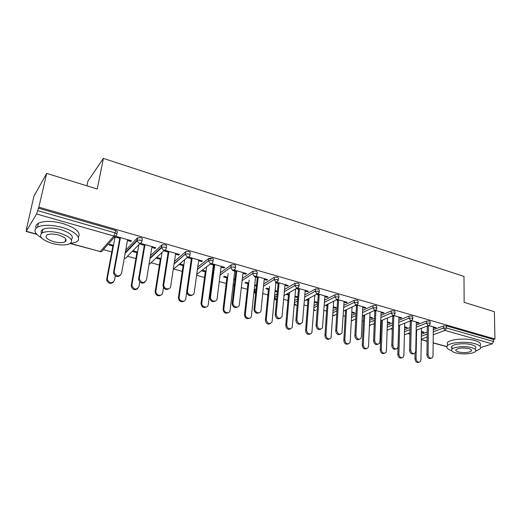 <?xml version="1.0" encoding="UTF-8"?>
<svg xmlns="http://www.w3.org/2000/svg" width="521" height="521" viewBox="0 0 521 521"><rect width="100%" height="100%" fill="white"/><g stroke="black" fill="none" stroke-linecap="round" stroke-linejoin="round"><path stroke-width="0.78" d="M86.942 185.828L87.912 181.171L103.405 158.391L463.99 276.436L464.139 302.356L494.364 311.688L494.95 339.034L493.543 339.49L446.445 325.905L446.438 327.983L493.582 341.515L493.543 339.49M26.324 228.38L26.838 227.508L26.258 231.285L36.555 213.981L38.847 207.15L46.682 173.389L33.917 196.267L26.617 228.459M103.386 249.618L111.781 251.936M127.437 256.247L135.922 258.585M150.849 262.701L159.406 265.059M173.63 268.986L182.259 271.363M196.612 275.316L204.512 277.498M211.526 279.432L212.067 279.582M219.269 281.561L226.186 283.47M233.076 285.371L234.02 285.632M241.314 287.644L247.299 289.292M254.079 291.161L254.6 291.304M262.779 293.557L267.879 294.964M283.691 299.321L287.937 300.493M304.056 304.935L307.501 305.886M323.912 310.405L326.589 311.148M343.261 315.746L345.215 316.28M362.141 320.943L363.397 321.294M373.323 324.029L374.241 324.283M380.551 326.022L381.144 326.185M390.763 328.836L392.306 329.259M407.8 333.531L409.942 334.124M493.582 341.515L492.215 343.867L480.649 347.566M46.682 173.389L97.238 189.006L103.405 158.391M38.847 207.15L494.95 339.034M428.868 325.579L436.057 327.631L434.918 328.054L434.931 327.305M421.411 331.428L424.029 332.164L422.935 332.574L422.948 331.857M427.507 325.944L428.457 326.218M433.322 327.598L434.918 328.054M421.398 332.144L422.935 332.574M125.717 250.132L137.492 237.85L140.696 237.687C142.083 238.156 142.604 238.67 142.246 239.217L141.927 241.099M38.267 208.14L115.564 230.438C117.004 230.92 117.564 231.448 117.245 232.021L116.88 233.988M421.365 334.235L427.253 332.027M433.296 329.76L443.482 325.944L446.445 325.905M151.839 247.468L155.115 248.4L155.844 247.709L141.145 243.515L140.442 244.225L144.871 245.482M137.609 252.053L133.773 250.979L133.102 251.65L136.932 252.724M174.47 261.366L185.75 251.669L188.849 251.584C190.158 252.027 190.595 252.503 190.172 253.017L189.924 254.749M198.625 260.787L201.601 261.633L202.409 260.988L188.498 257.022M187.716 257.68L192.034 258.911M179.471 264.596L183.105 265.612M183.861 264.987L180.22 263.971M220.376 272.77L231.252 264.844L234.391 264.72C235.609 265.137 235.987 265.58 235.518 266.055L235.329 267.683M242.936 273.401L245.625 274.163L246.505 273.564L233.877 269.963M232.47 270.419L236.69 271.623M223.418 276.866L226.869 277.83M233.74 279.751L234.899 280.077M234.991 279.289L233.838 278.963M227.703 277.25L224.245 276.28M254.782 290.249L254.776 289.637L256.13 288.784M263.756 283.978L274.417 277.27L277.53 277.165L278.546 278.364L278.39 280.005M284.948 285.365L287.384 286.055L288.328 285.495L276.996 282.258M275.544 282.682L279.028 283.678M265.775 288.693L268.426 289.435M275.075 291.291L277.367 291.929M277.439 291.161L275.147 290.516M269.318 288.888L266.661 288.146M294.652 300.48L297.686 298.807M304.857 294.853L315.368 289.057L318.448 288.973L319.366 290.047L319.249 291.701M324.85 296.723L327.045 297.348L328.048 296.82L317.888 293.922M316.455 294.332L319.217 295.12M314.417 301.503L317.445 302.349L316.481 302.851L316.54 302.095M306.048 299.94L307.924 300.461M314.358 302.258L316.481 302.851M308.875 299.953L306.999 299.425M333.095 310.601L337.08 308.653M343.867 305.339L354.267 300.259L357.308 300.187L358.148 301.145L358.064 302.812M362.785 307.52L364.765 308.087L365.82 307.592L356.735 305.006M355.329 305.397L357.426 305.996M351.799 311.962L354.677 312.763L353.668 313.232L353.707 312.496M344.361 310.633L345.521 310.959M351.76 312.698L353.668 313.232M346.517 310.483L345.358 310.158M369.676 320.343L374.495 318.233M380.955 315.413L391.264 310.907L394.273 310.848L395.035 311.708L394.983 313.395M398.897 317.803L400.682 318.311L401.782 317.849L393.687 315.544M392.3 315.921L393.798 316.351M387.422 321.926L390.164 322.688L389.109 323.131L389.135 322.401M380.838 320.819L381.346 320.962M387.396 322.649L389.109 323.131M382.388 320.513L381.88 320.376M404.537 329.695L410.092 327.507M416.266 325.078L426.491 321.047L429.467 321.008L430.17 321.77L430.151 323.469M404.615 326.732L407.292 327.481L406.217 327.904L406.237 327.188M404.596 327.455L406.217 327.904M416.312 322.76L418.005 323.241L419.125 322.799L411.492 320.623M410.118 320.995L411.329 321.34M387.311 325.065L392.508 322.909M398.825 320.291L409.089 316.039L412.085 315.986L412.814 316.801L412.775 318.487M369.825 317.002L372.632 317.784L371.603 318.24L371.629 317.504M362.818 315.791L363.645 316.019M369.793 317.738L371.603 318.24M364.667 315.557L363.84 315.329M381.059 312.724L382.942 313.258L384.016 312.782L375.439 310.34M374.039 310.724L375.836 311.232M351.61 315.518L356.025 313.479M362.642 310.425L372.99 305.651L376.019 305.586L376.82 306.491L376.748 308.165M333.336 306.797L336.286 307.618L335.303 308.106L335.348 307.357M325.443 305.352L326.954 305.775M333.29 307.546L335.303 308.106M327.924 305.28L326.413 304.857M344.049 302.187L346.139 302.779L347.168 302.278L337.562 299.536M336.136 299.933L338.559 300.624M314.117 305.586L317.641 303.763M324.616 300.148L335.068 294.73L338.129 294.652L339.002 295.668L338.897 297.328M297.83 297.12L297.198 297.465L297.263 296.703M286.166 294.385L288.419 295.016M294.964 296.84L297.198 297.465M297.849 296.866L295.029 296.078M289.344 294.489L287.084 293.857M305.156 291.115L307.468 291.773L308.439 291.232L297.706 288.172M296.26 288.582L299.38 289.468M274.678 295.407L277.192 293.811M284.583 289.461L295.16 283.242L298.253 283.15L299.217 284.284L299.08 285.925M244.857 282.851L247.911 283.704M254.671 285.593L256.417 286.081M256.495 285.306L254.756 284.818M248.778 283.144L245.717 282.284M264.219 279.458L266.778 280.187L267.69 279.608L255.726 276.195M254.274 276.631L258.136 277.726M234.157 284.486L234.47 283.75M242.363 278.409L253.121 271.141L256.247 271.031L257.315 272.294L257.146 273.922M201.738 270.816L205.274 271.799M212.262 273.753L212.802 273.903M212.907 273.115L212.366 272.958M206.069 271.2L202.526 270.204M221.08 267.175L223.906 267.983L224.753 267.358L211.435 263.561M210.393 264.134L214.665 265.352M197.759 267.078L208.778 258.37L211.936 258.24C213.2 258.67 213.603 259.132 213.148 259.627L212.933 261.295M161.048 258.605L157.309 257.563L156.6 258.214L160.331 259.256M175.557 254.215L178.677 255.108L179.445 254.437L165.15 250.36L164.408 251.044L168.778 252.288M150.478 255.694L162.038 244.798L165.111 244.733C166.459 245.189 166.941 245.684 166.544 246.212L166.264 248.016M113.519 245.313L109.579 244.212L108.954 244.909L112.888 246.01M127.443 240.52L130.888 241.503L131.572 240.787L116.45 236.469L115.799 237.205L120.273 238.481M418.005 323.241L418.018 322.479M400.682 318.311L400.701 317.543M382.942 313.258L382.968 312.489M364.765 308.087L364.798 307.305M346.139 302.779L346.185 301.991M327.045 297.348L327.097 296.553M307.468 291.773L307.527 290.972M287.384 286.055L287.455 285.241M266.778 280.187L266.856 279.367M245.625 274.163L245.717 273.343M223.906 267.983L224.01 267.149M201.601 261.633L201.712 260.787M178.677 255.108L178.807 254.255M155.115 248.4L155.258 247.54M130.888 241.503L131.045 240.63M430.997 358.279C428.835 359.041 427.481 357.934 426.933 354.938L428.08 354.554C428.718 357.706 430.131 358.774 432.319 357.745L433.016 355.863L433.329 326.849M426.933 354.938L427.331 326.009M428.08 354.554L428.464 325.645M418.936 362.245C416.793 362.981 415.471 361.893 414.957 358.969L416.058 358.604C416.663 361.691 418.057 362.733 420.232 361.717L420.935 359.868L421.463 328.269M416.605 330.145L416.058 358.604M415.068 353.134L414.957 358.969M475.725 351.102L480.134 348.829C481.534 346.901 479.815 345.195 474.963 343.717C466.152 341.053 449.975 342.317 447.389 345.775C445.976 347.618 447.409 349.265 451.694 350.718M480.095 345.683C481.489 343.73 479.769 342.01 474.931 340.519C466.132 337.836 449.981 339.138 447.402 342.629L447.396 345.273M451.583 347.579L451.922 347.689M452.521 348.666C451.433 347.878 451.232 347.077 451.922 346.263C453.791 343.769 465.416 342.864 471.759 344.772C475.269 345.833 476.513 347.071 475.497 348.464M471.785 347.709C465.429 345.807 453.791 346.699 451.922 349.168C450.854 350.6 452.13 351.844 455.758 352.899C462.101 354.749 473.635 353.889 475.53 351.369C476.552 349.988 475.302 348.764 471.785 347.709M458.545 352.001C464.231 353.075 468.483 352.75 471.297 351.017C471.961 350.125 471.153 349.33 468.874 348.653C463.169 347.559 458.903 347.878 456.083 349.598C455.4 350.516 456.22 351.317 458.545 352.001M69.586 243.828L76.183 242.05C82.552 238.768 75.558 231.096 62.071 227.43C51.39 224.707 43.204 224.603 37.505 227.11C33.168 230.028 34.471 233.597 41.406 237.823M78.287 237.276C81.198 232.535 76.073 227.957 62.911 223.535C52.256 220.8 44.09 220.702 38.398 223.242C36.151 224.518 35.376 226.147 36.066 228.133M41.504 233.297C40.677 231.682 41.152 230.367 42.937 229.344C47.02 227.534 52.901 227.599 60.592 229.546C70.582 232.907 74.171 236.3 71.357 239.719M59.811 233.121C52.107 231.187 46.213 231.109 42.129 232.907C38.293 236.436 41.752 239.973 52.517 243.509C60.202 245.398 66.043 245.43 70.048 243.594C73.819 240.227 70.407 236.736 59.811 233.121M53.78 241.711C58.736 242.936 62.507 242.955 65.092 241.783C67.535 239.588 65.327 237.335 58.482 235.023C53.52 233.773 49.723 233.734 47.105 234.893C44.637 237.153 46.864 239.426 53.78 241.711M65.633 241.405L65.164 241.438M65.425 240.22L66.219 240.24M413.726 353.72C411.499 354.508 410.112 353.388 409.571 350.346L410.698 349.949C411.369 353.212 412.834 354.267 415.1 353.101L415.751 351.291L416.325 322.004M409.571 350.346L410.242 321.027M410.698 349.949L411.349 320.662M396.038 349.05C393.739 349.865 392.32 348.731 391.779 345.644L392.886 345.228C393.602 348.614 395.126 349.65 397.471 348.328L398.07 346.602L398.923 317.035M391.779 345.644L392.73 316.045M392.886 345.228L393.824 315.583M377.92 344.257C375.543 345.11 374.091 343.964 373.55 340.825L374.632 340.395C375.4 343.912 376.996 344.922 379.412 343.424L379.946 341.802L381.092 311.949M373.55 340.825L374.801 310.939M374.632 340.395L375.862 310.457M359.36 339.347C356.898 340.233 355.407 339.08 354.866 335.882L355.928 335.439C356.755 339.099 358.415 340.076 360.903 338.383L361.372 336.879L362.818 306.739M354.866 335.882L356.423 305.71M355.928 335.439L357.465 305.215M340.33 334.306C337.79 335.244 336.247 334.078 335.713 330.815L336.742 330.36C337.641 334.169 339.373 335.114 341.932 333.193L344.101 301.399M335.713 330.815L337.588 300.35M336.742 330.36L338.611 299.835M401.88 357.829C399.672 358.591 398.311 357.484 397.803 354.521L398.884 354.137C399.529 357.341 400.975 358.363 403.221 357.217L403.879 355.439L404.706 323.189M399.698 325.215L398.884 354.137M398.018 347.103L397.803 354.521M384.42 353.303C382.14 354.091 380.747 352.978 380.239 349.962L381.3 349.565C381.984 352.886 383.495 353.896 385.814 352.593L386.413 350.9L387.559 317.947M382.401 320.148L381.3 349.565M381.359 320.597L380.239 349.962M366.537 348.666C364.192 349.487 362.759 348.36 362.258 345.299L363.293 344.889C364.029 348.334 365.599 349.317 367.995 347.846L368.529 346.25L370.021 312.541M364.7 314.945L363.293 344.889M363.671 315.407L362.258 345.299M348.23 343.906C345.801 344.772 344.335 343.639 343.827 340.513L344.843 340.089C345.638 343.678 347.273 344.635 349.741 342.961L350.21 341.483L352.066 306.954M346.569 309.578L344.843 340.089M345.56 310.216L343.827 340.513M329.467 339.034C326.96 339.939 325.456 338.8 324.948 335.615L325.931 335.172C326.804 338.91 328.504 339.829 331.043 337.934L333.694 301.171M328.009 304.056L325.931 335.172M326.999 305.026L324.948 335.615M320.819 329.129C318.188 330.125 316.605 328.953 316.065 325.618L317.068 325.143C318.051 329.116 319.855 330.021 322.479 327.846L324.902 295.928M316.065 325.618L318.285 294.853M317.068 325.143L319.275 294.319M310.249 334.026C307.65 334.99 306.101 333.844 305.586 330.594L306.55 330.138C307.501 334.026 309.279 334.905 311.877 332.763L314.886 295.173M308.999 298.351L306.55 330.138M307.983 299.705L305.586 330.594M300.812 323.815C298.084 324.876 296.449 323.697 295.902 320.291L296.879 319.796C297.966 323.938 299.842 324.791 302.519 322.343L305.215 290.308M295.902 320.291L298.481 289.214M296.879 319.796L299.445 288.667M290.549 328.894C287.859 329.917 286.257 328.771 285.742 325.443L286.674 324.967C287.722 329.031 289.572 329.852 292.216 327.442L295.628 288.947M289.52 292.457L286.674 324.967M288.491 294.254L285.742 325.443M280.285 318.357C277.459 319.49 275.772 318.311 275.212 314.814L276.156 314.306C277.361 318.631 279.315 319.419 282.024 316.67L285.026 284.551M275.212 314.814L278.168 283.431M276.156 314.306L279.1 282.864M270.347 323.619C267.56 324.72 265.905 323.567 265.378 320.154L266.283 319.666C267.449 323.906 269.37 324.668 272.053 321.965L275.883 282.779M269.565 286.361L266.283 319.666M268.497 288.66L265.378 320.154M259.224 312.743C256.293 313.961 254.541 312.782 253.968 309.2L254.88 308.666C254.313 312.515 260.155 314.567 260.982 310.835L264.303 278.637M253.968 309.2L257.322 277.498M254.88 308.666L258.221 276.905M249.631 318.201C246.739 319.386 245.026 318.233 244.492 314.736L245.358 314.228C244.785 317.999 250.523 319.992 251.35 316.325L255.59 277.003M249.116 280.038L245.358 314.228M248.003 282.929L244.492 314.736M237.602 306.973C234.561 308.295 232.744 307.116 232.158 303.43L233.03 302.877C232.392 306.934 238.748 308.868 239.354 304.824L243.027 272.574M232.158 303.43L235.922 271.402M233.03 302.877L236.788 270.79M228.374 312.626C225.378 313.922 223.607 312.769 223.047 309.174L223.88 308.647C223.235 312.62 229.481 314.495 230.093 310.523L234.769 271.076M228.159 273.466L223.88 308.647M226.967 277.042L223.047 309.174M215.394 301.027C212.308 302.48 210.419 301.34 209.729 297.608L210.562 297.042C209.989 301.275 216.756 302.929 217.114 298.663L221.184 266.342M209.742 297.504L213.942 265.15M210.575 296.931L214.776 264.512M206.563 306.895C203.522 308.315 201.673 307.201 201.015 303.567L201.816 303.02C201.236 307.169 207.879 308.764 208.25 304.583L213.402 264.994M211.038 259.23L208.752 258.572M206.668 266.726L201.829 302.916M205.385 271.005L201.028 303.456M192.594 294.906C189.559 296.501 187.586 295.472 186.668 291.812L187.462 291.226C187.195 295.407 193.838 296.736 194.222 292.6L198.742 259.94M186.7 291.408L191.363 258.722M187.495 290.816L192.158 258.064M184.18 301.001C181.197 302.558 179.263 301.555 178.384 297.986L179.139 297.419C178.866 301.516 185.378 302.792 185.769 298.741L186.831 291.317M184.623 259.745L179.172 297.022M184.714 254.606L184.668 254.945M183.223 264.805L178.416 297.589M169.156 288.595C166.192 290.353 164.128 289.435 162.982 285.853L163.014 285.143L163.77 284.531L163.731 285.241C163.763 289.337 170.269 290.366 170.68 286.361L175.688 253.362M163.014 285.143L168.166 252.112M163.77 284.531L168.915 251.435M161.184 294.925C158.267 296.638 156.254 295.746 155.141 292.255L155.18 291.558L155.896 290.972L155.857 291.669C155.877 295.681 162.259 296.657 162.676 292.737L163.483 287.553M161.966 247.032L161.601 246.928M162.031 252.405L155.896 290.972M160.461 258.442L155.18 291.558M145.066 282.089C142.168 284.01 140.019 283.216 138.632 279.712L138.651 278.702L139.361 278.064L139.335 279.074C141.653 283.307 144.03 283.6 146.473 279.946L151.976 246.602M138.651 278.702L144.31 245.319M139.361 278.064L145.014 244.616M137.564 288.66C134.718 290.536 132.614 289.767 131.272 286.348L131.292 285.365L131.969 284.753L131.943 285.742C134.197 289.878 136.528 290.151 138.938 286.563L139.713 281.959M138.892 244.616L131.969 284.753M137.075 251.904L131.292 285.365M120.292 275.375C117.459 277.472 115.226 276.807 113.591 273.375L113.578 272.073L114.236 271.408L114.249 272.711C116.737 276.755 119.172 276.97 121.562 273.349L127.599 239.647M113.578 272.073L119.778 238.338M114.236 271.408L120.436 237.609M113.291 282.2C110.511 284.251 108.322 283.606 106.74 280.259L106.733 278.989L107.359 278.357L107.365 279.634C109.794 283.58 112.178 283.776 114.529 280.22L115.31 275.935M115.206 236.241L107.359 278.357M113.044 245.176L106.733 278.989M492.215 343.867L445.077 330.431L433.244 334.769M427.181 336.989L421.281 339.151M421.274 339.542L427.122 341.151M433.159 342.798L446.901 346.569M433.277 331.805L443.475 328.022L446.438 327.983L445.077 330.431L443.475 328.022L443.482 325.944M26.258 231.285L36.542 234.105M71.253 243.62L100.26 251.565L113.917 236.033L36.555 213.981M37.681 210.647L115.108 232.874L115.564 230.438M113.917 236.033L115.108 232.874C116.548 233.356 117.114 233.877 116.795 234.45C116.391 235.792 115.434 236.319 113.917 236.033M70.791 243.685L100.26 251.565C101.712 251.825 102.637 251.311 103.028 250.021L115.408 236.02M421.333 336.247L427.22 334.052M404.407 334.886L409.975 332.698M416.227 327.142L426.465 323.144L428.086 325.586L429.382 325.221L430.144 323.867L429.441 323.105L426.465 323.144L426.491 321.047M404.485 331.727L410.047 329.559M387.246 327.11L392.443 324.974M398.767 322.375L409.037 318.155L409.089 316.039M369.584 322.408L374.41 320.317M380.877 317.51L391.193 313.043L391.264 310.907M351.493 317.602L355.915 315.576M362.544 312.548L372.899 307.807L372.99 305.651M332.958 312.704L336.95 310.77M343.743 307.475L354.15 302.434L354.267 300.259M313.961 307.709L317.484 305.892M324.466 302.304L334.925 296.924L335.068 294.73M294.476 302.616L297.511 300.956M304.687 297.035L315.205 291.278L315.368 289.057M274.925 295.14L274.717 297.302L276.99 295.974M284.381 291.662L294.971 285.482L295.16 283.242M254.847 289.585L254.619 291.767L255.896 290.965M263.535 286.198L274.202 279.536L274.417 277.27M234.261 283.886L234.209 285.951M242.109 280.65L252.874 273.427L253.121 271.141M220.09 275.029L230.972 267.156L231.252 264.844M210.725 263.6L196.743 274.391M197.439 269.357L208.465 260.708L208.778 258.37M187.853 257.029L173.272 269.292M174.125 263.665L185.333 254.079L185.678 251.721M164.369 250.256L148.999 264.635M150.094 258.006L161.543 247.267L161.927 244.883M140.227 243.255L127.059 256.638C126.688 257.915 125.795 258.429 124.389 258.182L124.285 258.149M125.3 252.464L137.075 240.259L137.492 237.85M387.136 330.19L392.339 328.197M410.691 320.63L412.072 320.2L412.769 318.911L412.039 318.11L409.037 318.155L410.691 320.63M369.454 325.312L374.267 323.626M392.86 315.544L394.345 315.049L394.97 313.844L394.208 312.991L391.193 313.043L392.86 315.544M351.356 320.246L351.975 320.552L355.739 318.982M374.592 310.34L376.175 309.761L376.729 308.647L375.934 307.742L372.899 307.807L374.592 310.34M332.815 314.971L333.772 315.563L336.729 314.28M355.869 305L357.556 304.329L358.038 303.32L357.198 302.369L354.15 302.434L355.869 305M336.67 299.529L338.468 298.748L338.865 297.862L337.992 296.853L334.925 296.924L336.67 299.529M315.12 310.451L313.831 309.435M316.97 293.916L318.885 293.017L319.204 292.261L318.285 291.193L315.205 291.278L316.97 293.916M296.019 305.215L294.398 303.496M296.762 288.152L298.793 287.123L299.034 286.517L298.071 285.391L294.971 285.482L296.762 288.152M276.436 299.849L274.613 297.374C274.424 298.631 274.893 299.477 276.019 299.907M274.782 298.077L274.463 297.673M274.476 297.563L274.821 295.212M276.019 282.239L278.331 280.624L277.315 279.438L274.202 279.536L276.019 282.239M255.583 293.955L254.548 291.812L255.55 294.254M254.665 292.522L254.776 289.637M254.723 276.169C255.889 276.397 256.645 275.954 256.983 274.834L256.006 273.317L252.874 273.427C252.861 274.762 253.48 275.681 254.723 276.169M234.085 286.999L234.027 287.52M234.04 286.817L234.222 283.919M232.848 269.93C234.124 270.171 234.919 269.67 235.225 268.432L235.245 268.361C235.713 267.885 235.336 267.449 234.118 267.039L230.972 267.156C230.946 268.504 231.571 269.435 232.848 269.93M208.81 258.351L208.452 260.845L210.367 263.528C211.715 263.769 212.535 263.248 212.842 261.959C213.304 261.47 212.894 261.008 211.63 260.578L208.498 260.682L197.42 269.5M185.75 251.669L185.313 254.398L187.267 256.938C188.648 257.192 189.507 256.671 189.833 255.368C190.256 254.86 189.82 254.385 188.511 253.942L185.404 254.027L174.073 263.997M162.038 244.798L161.523 247.762L163.509 250.165C164.936 250.432 165.821 249.904 166.173 248.595C166.564 248.061 166.088 247.573 164.734 247.117L161.543 247.267L161.523 247.762L150.002 258.546M137.642 237.732L137.062 240.93L139.068 243.203C140.533 243.476 141.458 242.949 141.836 241.62C142.194 241.073 141.673 240.565 140.279 240.096L137.075 240.259L137.062 240.93L125.164 253.239M446.862 346.712L433.159 342.961M427.122 341.307L421.274 339.705M36.783 234.372L26.109 231.448M416.162 330.314L428.314 325.632M387.136 330.281L387.578 330.236M398.669 325.632L410.913 320.675M369.448 325.501L370.242 325.475M380.747 320.858L393.075 315.589M351.597 320.61L352.489 320.604M362.375 315.993L374.801 310.386M333.401 315.628L334.319 315.615M343.534 311.03L356.064 305.046M332.789 315.368L333.31 315.602M314.762 310.523L315.706 310.509M316.885 309.689L317.224 309.52M324.212 305.977L336.853 299.568M313.792 309.962L314.677 310.503M295.668 305.293L296.638 305.273M304.381 300.838L317.152 293.955M294.339 304.212L295.583 305.273M276.097 299.933L276.612 299.979M284.023 295.622L296.937 288.191M124.252 258.325L125.502 258.221M100.052 251.702L101.471 251.597M447.389 345.775L447.402 342.629M451.922 346.263L451.922 349.168M471.29 349.845L471.297 351.017M37.505 227.11L38.398 223.242M42.937 229.344L42.129 232.907M65.705 238.905L65.092 241.783M210.562 297.042L209.729 297.608M201.015 303.567L201.816 303.02M187.462 291.226L186.668 291.812M178.384 297.986L179.139 297.419M163.731 285.241L162.982 285.853M155.141 292.255L155.857 291.669M139.335 279.074L138.632 279.712M131.272 286.348L131.943 285.742M114.249 272.711L113.591 273.375M106.74 280.259L107.365 279.634"/></g></svg>
